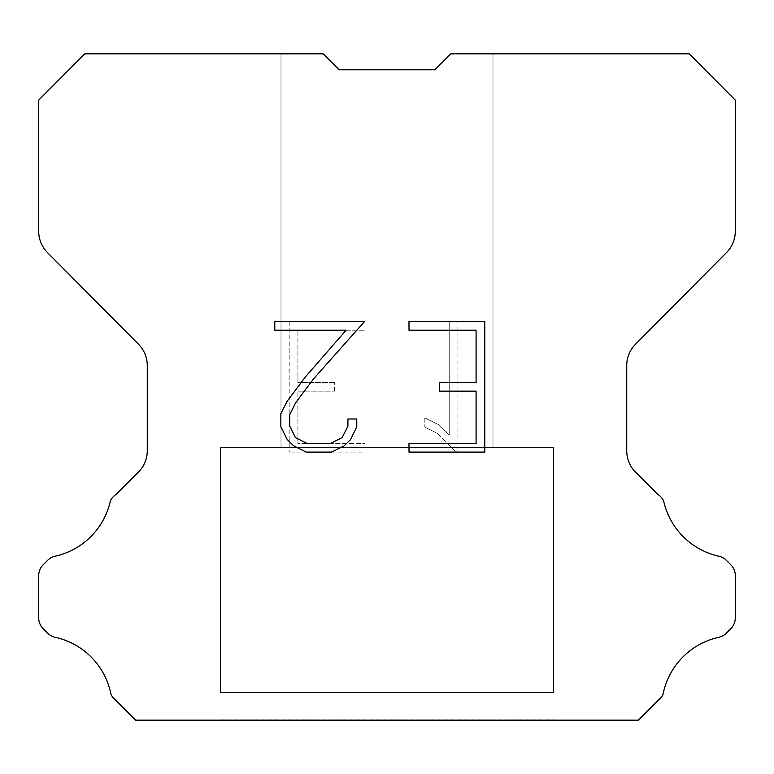 <?xml version="1.0" encoding="UTF-8"?>
<svg xmlns="http://www.w3.org/2000/svg" width="774" height="774" viewBox="0 0 774 774"><rect width="100%" height="100%" fill="white"/><g stroke="black" fill="none" stroke-linecap="round" stroke-linejoin="round"><path stroke-width="0.58" stroke-dasharray="3.87 2.9" d="M493.009 447.575L493.009 53.841L450.807 53.841L434.872 69.776L339.128 69.776L323.193 53.841L280.991 53.841L280.991 447.575L493.009 447.575L280.991 447.575L493.009 447.575L493.009 53.841L450.807 53.841L434.872 69.776L339.128 69.776L323.193 53.841L280.991 53.841L280.991 447.575L493.009 447.575L280.991 447.575L493.009 447.575L493.009 53.841L450.807 53.841L434.872 69.776L339.128 69.776L323.193 53.841L280.991 53.841L280.991 447.575L493.009 447.575L280.991 447.575L493.009 447.575L493.009 53.841L450.807 53.841L434.872 69.776L339.128 69.776L323.193 53.841L280.991 53.841L280.991 447.575L493.009 447.575L280.991 447.575L493.009 447.575L493.009 53.841L450.807 53.841L434.872 69.776L339.128 69.776L323.193 53.841L280.991 53.841L280.991 447.575L493.009 447.575L280.991 447.575L493.009 447.575L493.009 53.841L450.807 53.841L434.872 69.776L339.128 69.776L323.193 53.841L280.991 53.841L280.991 447.575L493.009 447.575L280.991 447.575L493.009 447.575L493.009 53.841L450.807 53.841L434.872 69.776L339.128 69.776L323.193 53.841L280.991 53.841L280.991 447.575L493.009 447.575L280.991 447.575L493.009 447.575L493.009 53.841L450.807 53.841L434.872 69.776L339.128 69.776L323.193 53.841L280.991 53.841L280.991 447.575L493.009 447.575L280.991 447.575L493.009 447.575L493.009 53.841L450.807 53.841L434.872 69.776L339.128 69.776L323.193 53.841L280.991 53.841L280.991 447.575L493.009 447.575L280.991 447.575L493.009 447.575L493.009 53.841L450.807 53.841L434.872 69.776L339.128 69.776L323.193 53.841L280.991 53.841L280.991 447.575L493.009 447.575L280.991 447.575L493.009 447.575L493.009 53.841L450.807 53.841L434.872 69.776L339.128 69.776L323.193 53.841L280.991 53.841L280.991 447.575L493.009 447.575L280.991 447.575L280.991 53.841L280.991 447.575L493.009 447.575L493.009 53.841L450.807 53.841L434.872 69.776L339.128 69.776L323.193 53.841L280.991 53.841L280.991 447.575L493.009 447.575L493.009 53.841L450.807 53.841L434.872 69.776L339.128 69.776L323.193 53.841L280.991 53.841L280.991 447.575L493.009 447.575L493.009 53.841L450.807 53.841L434.872 69.776L339.128 69.776L323.193 53.841L280.991 53.841L280.991 447.575L493.009 447.575L493.009 53.841L450.807 53.841L434.872 69.776L339.128 69.776L323.193 53.841L280.991 53.841L280.991 447.575L493.009 447.575L493.009 53.841L450.807 53.841L434.872 69.776L339.128 69.776L323.193 53.841L280.991 53.841L280.991 447.575L493.009 447.575L493.009 53.841L450.807 53.841L434.872 69.776L339.128 69.776L323.193 53.841L280.991 53.841L280.991 447.575L493.009 447.575L493.009 53.841L450.807 53.841L434.872 69.776L339.128 69.776L323.193 53.841L280.991 53.841L280.991 447.575L493.009 447.575L493.009 53.841L450.807 53.841L434.872 69.776L339.128 69.776L323.193 53.841L280.991 53.841L280.991 447.575L493.009 447.575L493.009 53.841L450.807 53.841L434.872 69.776L339.128 69.776L323.193 53.841L84.763 53.841L38.7 100.117L38.7 231.242A30.283 30.283 0 0 0 47.495 252.585L138.469 344.198A30.283 30.283 0 0 1 147.263 365.531L147.263 450.797A30.283 30.283 0 0 1 138.391 472.208L116.274 494.334A15.141 15.141 0 0 0 110.363 500.971A72.688 72.688 0 0 1 55.109 556.216A15.141 15.141 0 0 0 47.678 560.289L43.131 564.836A15.141 15.141 0 0 0 38.7 575.537L38.7 617.923A15.141 15.141 0 0 0 43.131 628.633L48.104 633.596A15.141 15.141 0 0 0 55.476 637.36A72.688 72.688 0 0 1 110.943 694.201A14.59 14.59 0 0 0 113.033 697.577L135.614 720.159L638.386 720.159L660.967 697.577A14.59 14.59 0 0 0 663.057 694.201A72.688 72.688 0 0 1 718.524 637.36A15.141 15.141 0 0 0 725.896 633.596L730.869 628.633A15.141 15.141 0 0 0 735.3 617.923L735.3 575.537A15.141 15.141 0 0 0 730.869 564.836L726.322 560.289A15.141 15.141 0 0 0 718.891 556.216A72.688 72.688 0 0 1 663.637 500.971A15.141 15.141 0 0 0 657.726 494.334L635.609 472.208A30.283 30.283 0 0 1 626.737 450.797L626.737 365.531A30.283 30.283 0 0 1 635.531 344.198L726.505 252.585A30.283 30.283 0 0 0 735.3 231.242L735.3 100.117L689.237 53.841L450.807 53.841L434.872 69.776L339.128 69.776L323.193 53.841L339.128 69.776L323.193 53.841L339.128 69.776L434.872 69.776L450.807 53.841L434.872 69.776L450.807 53.841L493.009 53.841L450.807 53.841L493.009 53.841L493.009 447.575L280.991 447.575M220.426 719.849L553.574 719.849M553.574 692.595L553.574 447.575L220.426 447.575L220.426 692.595L553.574 692.595L220.426 692.595L553.574 692.595L553.574 447.575L220.426 447.575L220.426 692.595L553.574 692.595L220.426 692.595L553.574 692.595L553.574 447.575L220.426 447.575L220.426 692.595L553.574 692.595L220.426 692.595L553.574 692.595L553.574 447.575L220.426 447.575L220.426 692.595L553.574 692.595L220.426 692.595L553.574 692.595L553.574 447.575L220.426 447.575L220.426 692.595L553.574 692.595L220.426 692.595L553.574 692.595L553.574 447.575L220.426 447.575L220.426 692.595L553.574 692.595L220.426 692.595L553.574 692.595L553.574 447.575L220.426 447.575L220.426 692.595L553.574 692.595L220.426 692.595L553.574 692.595L553.574 447.575L220.426 447.575L220.426 692.595L553.574 692.595L220.426 692.595L553.574 692.595L553.574 447.575L220.426 447.575L220.426 692.595L553.574 692.595L220.426 692.595L553.574 692.595L553.574 447.575L220.426 447.575L220.426 692.595L553.574 692.595L220.426 692.595L553.574 692.595L553.574 447.575L220.426 447.575L220.426 692.595L553.574 692.595L220.426 692.595L220.426 447.575L220.426 692.595L553.574 692.595L553.574 447.575L220.426 447.575L220.426 692.595L553.574 692.595L553.574 447.575L220.426 447.575L220.426 692.595L553.574 692.595L553.574 447.575L220.426 447.575L220.426 692.595L553.574 692.595L553.574 447.575L220.426 447.575L220.426 692.595L553.574 692.595L553.574 447.575L220.426 447.575L220.426 692.595L553.574 692.595L553.574 447.575L220.426 447.575L220.426 692.595L553.574 692.595L553.574 447.575L220.426 447.575L220.426 692.595L553.574 692.595L553.574 447.575L220.426 447.575L220.426 692.595L553.574 692.595L553.574 447.575L220.426 447.575L553.574 447.575L220.426 447.575L553.574 447.575L553.574 692.595L220.426 692.595M220.426 447.575L553.574 447.575M476.087 391.151L476.087 443.396L409.001 443.396L409.001 452.103L484.795 452.103L484.795 321.5L409.001 321.5L409.001 330.208L476.087 330.208L476.087 382.443L439.526 382.443L439.526 391.151L476.087 391.151M356.756 426.813L356.756 418.986L347.913 418.986L347.913 426.135L342.137 437.6L330.653 443.396L307.017 443.396L295.455 437.62L289.757 426.135L289.757 414.671L295.629 402.751L313.741 378.621L364.583 321.5L274.799 321.5L274.799 330.208L346.133 330.208L305.575 376.696L287.125 401.261L280.836 413.751L280.836 426.677L287.125 439.429L293.588 445.805L306.252 452.103L331.34 452.103L344.091 445.901L350.554 439.564L356.756 426.813M297.913 443.396L297.913 391.151L297.913 443.396L364.999 443.396L297.913 443.396M297.913 391.151L334.474 391.151L297.913 391.151M334.474 391.151L334.474 382.443L334.474 391.151M334.474 382.443L297.913 382.443L334.474 382.443M297.913 382.443L297.913 330.208L297.913 382.443M297.913 330.208L364.999 330.208L297.913 330.208M364.999 330.208L364.999 321.5L364.999 330.208M364.999 452.103L364.999 443.396L364.999 452.103L289.205 452.103L364.999 452.103M289.205 321.5L289.205 452.103L289.205 321.5L364.999 321.5L289.205 321.5M424.829 417.883L424.829 427.054L424.829 417.883L439.284 425.013L424.829 417.883M424.829 427.054L437.581 433.508L424.829 427.054M437.581 433.508L456.099 451.929L437.581 433.508M456.099 451.929L457.937 451.929L456.099 451.929M457.937 451.929L457.937 321.336L457.937 451.929M449.23 435.046L439.284 425.013L449.23 435.046L449.23 321.336L449.23 435.046M457.937 321.336L449.23 321.336L457.937 321.336M553.574 720.159L220.426 720.159M280.991 53.841L323.193 53.841L280.991 53.841L323.193 53.841L280.991 53.841L323.193 53.841L280.991 53.841L323.193 53.841L280.991 53.841L323.193 53.841L280.991 53.841L323.193 53.841L280.991 53.841L323.193 53.841L280.991 53.841L323.193 53.841L280.991 53.841L323.193 53.841L280.991 53.841L323.193 53.841L339.128 69.776M434.872 69.776L450.807 53.841L434.872 69.776L450.807 53.841L434.872 69.776L450.807 53.841L434.872 69.776L450.807 53.841L434.872 69.776L450.807 53.841L434.872 69.776L450.807 53.841L434.872 69.776L450.807 53.841L434.872 69.776L450.807 53.841L434.872 69.776L450.807 53.841L434.872 69.776L450.807 53.841L493.009 53.841"/><path stroke-width="1.16" d="M476.087 443.396L476.087 391.151L439.526 391.151L439.526 382.443L476.087 382.443L476.087 330.208L409.001 330.208L409.001 321.5L484.795 321.5L484.795 452.103L409.001 452.103L409.001 443.396L476.087 443.396M356.756 418.986L356.756 426.813L350.554 439.564L344.091 445.901L331.34 452.103L306.252 452.103L293.588 445.805L287.125 439.429L280.836 426.677L280.836 413.751L287.125 401.261L305.575 376.696L346.133 330.208L274.799 330.208L274.799 321.5L364.583 321.5L313.741 378.621L295.629 402.751L289.757 414.671L289.757 426.135L295.455 437.62L307.017 443.396L330.653 443.396L342.137 437.6L347.913 426.135L347.913 418.986L356.756 418.986M339.128 69.776L323.193 53.841L84.763 53.841L38.7 100.117L38.7 231.242A30.283 30.283 0 0 0 47.495 252.585L138.469 344.198A30.283 30.283 0 0 1 147.263 365.531L147.263 450.797A30.283 30.283 0 0 1 138.391 472.208L116.274 494.334A15.141 15.141 0 0 0 110.363 500.971A72.688 72.688 0 0 1 55.109 556.216A15.141 15.141 0 0 0 47.678 560.289L43.131 564.836A15.141 15.141 0 0 0 38.7 575.537L38.7 617.923A15.141 15.141 0 0 0 43.131 628.633L48.104 633.596A15.141 15.141 0 0 0 55.476 637.36A72.688 72.688 0 0 1 110.943 694.201A14.59 14.59 0 0 0 113.033 697.577L135.614 720.159L638.386 720.159L660.967 697.577A14.59 14.59 0 0 0 663.057 694.201A72.688 72.688 0 0 1 718.524 637.36A15.141 15.141 0 0 0 725.896 633.596L730.869 628.633A15.141 15.141 0 0 0 735.3 617.923L735.3 575.537A15.141 15.141 0 0 0 730.869 564.836L726.322 560.289A15.141 15.141 0 0 0 718.891 556.216A72.688 72.688 0 0 1 663.637 500.971A15.141 15.141 0 0 0 657.726 494.334L635.609 472.208A30.283 30.283 0 0 1 626.737 450.797L626.737 365.531A30.283 30.283 0 0 1 635.531 344.198L726.505 252.585A30.283 30.283 0 0 0 735.3 231.242L735.3 100.117L689.237 53.841L450.807 53.841L434.872 69.776L339.128 69.776L434.872 69.776"/></g></svg>
